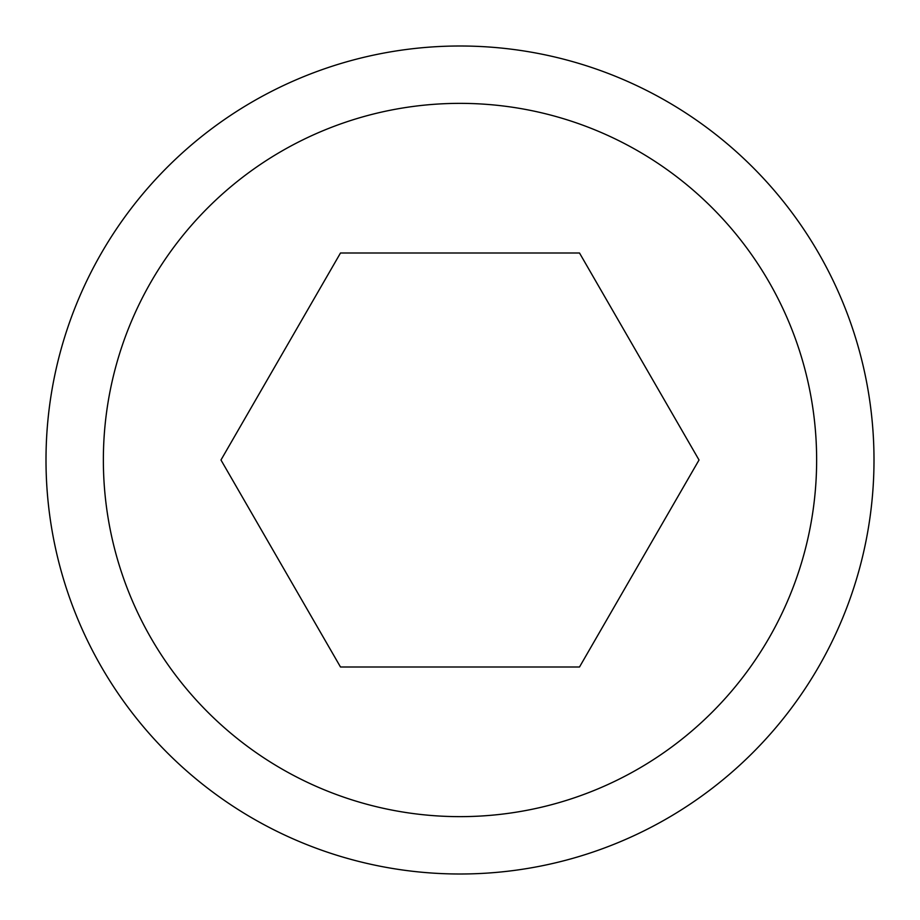 <?xml version="1.0" encoding="UTF-8"?>
<svg xmlns="http://www.w3.org/2000/svg" width="920" height="920" viewBox="0 0 920 920"><rect width="100%" height="100%" fill="white"/><g stroke="black" fill="none" stroke-linecap="round" stroke-linejoin="round"><path stroke-width="1.38" d="M874 460A414 414 0 0 0 460 46A414 414 0 0 0 46 460A414 414 0 0 0 460 874A414 414 0 0 0 874 460M816.638 460A356.638 356.638 0 0 0 460 103.362A356.638 356.638 0 0 0 103.362 460A356.638 356.638 0 0 0 460 816.638A356.638 356.638 0 0 0 816.638 460M220.972 460L340.492 253L579.508 253L699.027 460L579.508 667L340.492 667L220.972 460"/></g></svg>
